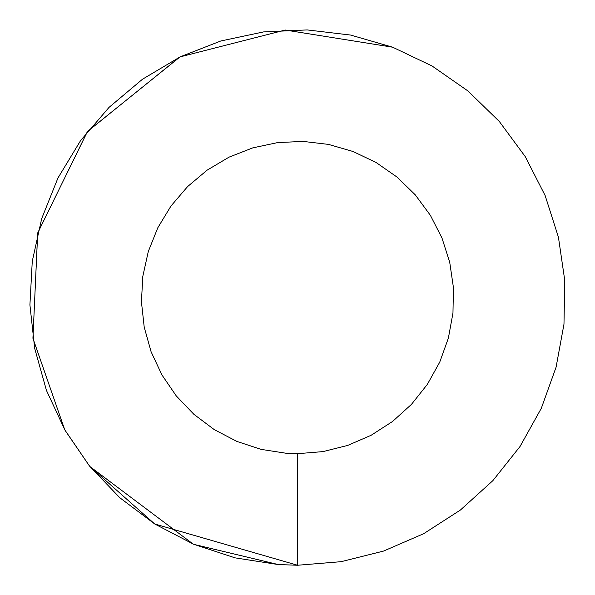 <?xml version="1.0" encoding="UTF-8"?>
<svg xmlns="http://www.w3.org/2000/svg" width="595" height="595" viewBox="0 0 595 595"><rect width="100%" height="100%" fill="white"/><g stroke="black" fill="none" stroke-linecap="round" stroke-linejoin="round"><path stroke-width="0.89" d="M193.955 544.395L278.274 564.558L297.56 565.25L341.128 561.68L383.537 551.074L423.655 533.7L460.404 510.034L492.816 480.701L520.03 446.488L541.309 408.304L556.087 367.16L563.978 324.163L564.767 280.453L558.43 237.204L545.139 195.554L525.251 156.626L499.294 121.454L467.96 90.975L432.082 65.993L392.618 47.191L350.619 35.06L307.206 29.921L263.54 31.922L220.775 40.995L180.062 56.912L142.473 79.239L109.026 107.383L80.6 140.591L57.96 177.987L41.709 218.566L32.271 261.257L29.914 304.908L34.681 348.358L46.462 390.454L64.937 430.081L89.607 466.16L119.826 497.755L154.782 524.009L193.539 544.217L235.077 557.857L278.274 564.558L297.56 565.25L341.128 561.68M392.618 47.191L285.236 30.033L180.114 56.882M179.958 56.956L87.517 131.443L37.716 232.92L32.926 338.257L64.699 429.664L32.941 338.324L37.678 233.069L87.368 131.644L179.653 57.113M65.175 430.497L89.309 465.796L65.175 430.497M154.678 523.942L89.919 466.547L193.092 544.031M220.775 40.995L180.382 56.748M154.782 524.009L297.56 565.25L297.56 453.688L322.973 451.605L347.711 445.417L371.109 435.287L392.551 421.476L411.457 404.369L427.329 384.407L439.742 362.132L448.37 338.139L452.966 313.052L453.427 287.556L449.731 262.328L441.981 238.03L430.378 215.323L415.236 194.803L396.962 177.027L376.033 162.457L353.006 151.487L328.507 144.406L303.19 141.417L277.716 142.577L252.771 147.872L229.016 157.154L207.09 170.177L187.581 186.599L171.003 205.974L157.794 227.788L148.311 251.454L142.807 276.355L141.431 301.821L144.213 327.168L151.085 351.727L161.862 374.835L176.254 395.891L193.881 414.313L214.274 429.627L236.884 441.423L261.108 449.374L286.307 453.278L297.56 453.688"/></g></svg>
